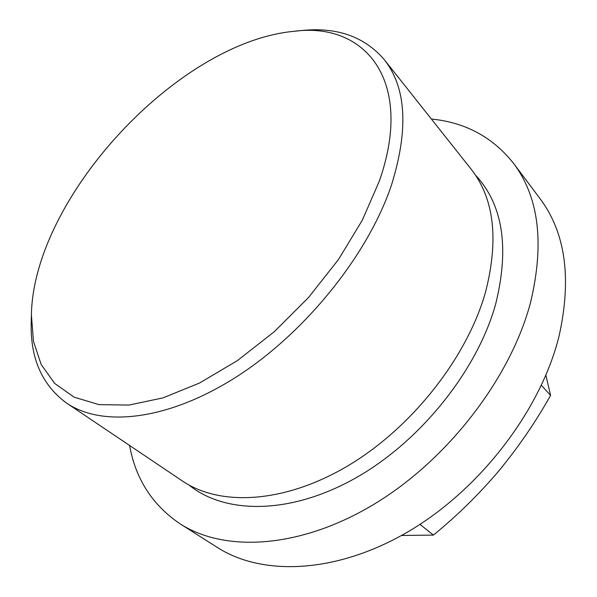 <?xml version="1.0" encoding="UTF-8"?>
<svg xmlns="http://www.w3.org/2000/svg" width="597" height="597" viewBox="0 0 597 597"><rect width="100%" height="100%" fill="white"/><g stroke="black" fill="none" stroke-linecap="round" stroke-linejoin="round"><path stroke-width="0.9" d="M379.319 181.115C414.803 79.961 364.655 21.582 293.485 31.357C177.085 42.611 33.477 197.965 31.395 314.895L33.454 341.29L41.156 364.483L54.693 383.453L74.073 397.154L99.02 404.632L128.967 405.064L162.936 397.901L199.622 382.983L237.367 360.625L274.329 331.663L308.604 297.41L338.432 259.591L362.334 220.166L379.319 181.115M31.395 314.895L31.216 322.343C30.163 358.066 41.947 384.968 66.551 403.065C102.109 427.422 167.899 420.751 236.725 376.67C305.448 332.678 367.983 254.688 391.348 185.466C408.811 129.512 406.408 87.52 384.147 59.491C364.177 36.38 336.424 26.753 300.903 30.596L293.485 31.357M66.551 403.065L182.383 480.973C219.845 506.517 284.075 503.696 347.954 465.787C411.736 427.93 466.988 357.633 485.451 292.388C499.047 239.516 494.197 198.338 470.899 168.854L384.147 59.491M188.913 484.98C224.748 514.166 289.284 515.054 354.685 478.533C419.989 442.093 477.234 370.67 495.682 304.007C509.622 247.442 502.868 204.458 475.406 175.055M129.594 445.466C135.653 479.092 152.504 505.219 180.137 523.853C224.591 552.486 299.642 548.912 373.759 504.405C447.757 459.988 510.808 377.804 530.599 302.276C544.613 243.315 538.904 196.973 513.472 163.257C492.726 137.168 465.354 122.415 431.362 119.012M513.472 163.257L539.934 198.517C565.523 232.517 571.896 278.366 559.061 336.089C540.83 409.967 480.413 489.249 408.423 531.531C336.312 573.874 262.21 576.299 217.375 547.464L180.137 523.853M419.989 524.353L433.422 535.099L401.535 535.472M433.422 535.099C457.071 515.771 478.824 494.435 498.682 471.085C518.256 447.362 535.561 422.139 550.591 395.408L545.874 375.229M541.397 385.296L550.591 395.408"/></g></svg>
